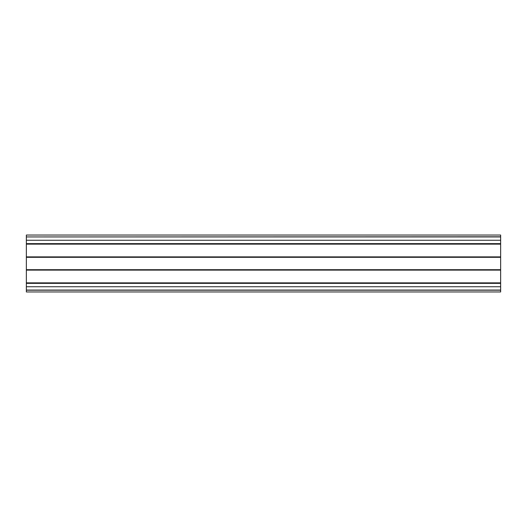 <?xml version="1.0" encoding="UTF-8"?>
<svg xmlns="http://www.w3.org/2000/svg" width="527" height="527" viewBox="0 0 527 527"><rect width="100%" height="100%" fill="white"/><g stroke="black" fill="none" stroke-linecap="round" stroke-linejoin="round"><path stroke-width="0.79" d="M26.35 290.061L500.65 290.061L500.65 291.958L26.35 291.958L26.35 236.939L500.65 236.939L500.65 237.888M500.65 290.061L500.65 235.042L26.35 235.042L26.35 236.939L500.65 236.794M500.65 256.992L26.35 256.992L500.65 256.992M500.65 282.999L26.35 282.999L500.65 282.999M26.35 243.639L500.65 243.639M26.35 257.308L500.65 257.308M26.35 290.206L500.65 290.206M26.35 286.741L500.65 286.741M26.35 283.361L500.65 283.361M26.35 282.867L500.65 282.867M26.35 270.12L500.65 270.12M26.35 270.008L500.65 270.008L26.35 270.008M26.35 269.692L500.65 269.692M26.35 256.88L500.65 256.88M26.35 244.133L500.65 244.133M26.35 244.001L500.65 244.001L26.35 244.001M26.35 240.259L500.65 240.259"/></g></svg>
